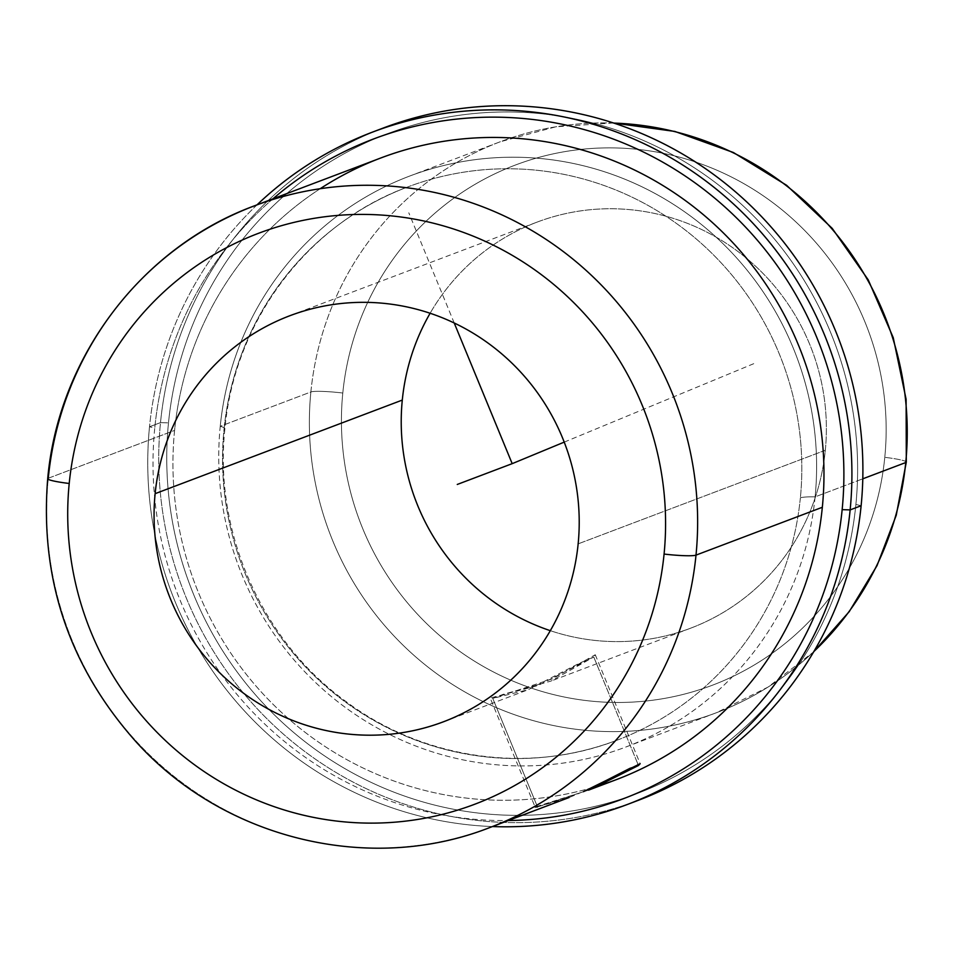 <?xml version="1.0" encoding="UTF-8"?>
<svg xmlns="http://www.w3.org/2000/svg" width="954" height="954" viewBox="0 0 954 954"><rect width="100%" height="100%" fill="white"/><g stroke="black" fill="none" stroke-linecap="round" stroke-linejoin="round"><path stroke-width="0.72" stroke-dasharray="4.77 3.58" d="M593.758 656.984L637.976 764.273L593.758 656.984L595.26 654.742L552.378 678.831L492.765 698.4L490.201 698.042L537.877 685.592L593.758 656.984L551.054 681.049L503.068 694.381L492.765 698.4L537.496 806.893L492.765 698.4L528.206 689.694L579.579 663.113L593.758 656.984M638.476 765.49L591.802 788.934L537.496 806.893L583.407 791.701M588.546 790.139L535.111 807.012L490.201 698.042M825.305 450.276L578.148 543.863L825.305 450.276A217.071 211.931 69.3 0 1 550.315 630.677A217.071 211.931 -110.7 0 0 690.672 628.185A217.071 211.931 -110.7 0 0 825.305 450.276A217.071 211.931 -110.7 0 0 536.923 222.175A217.071 211.931 -110.7 0 0 430.123 313.258A217.071 211.931 69.3 0 1 679.439 220.41A217.071 211.931 69.3 0 1 825.305 450.276M342.796 393.024A278.127 271.532 -110.7 0 0 586.519 700.606A278.127 271.532 -110.7 0 0 884.787 457.336A278.127 271.532 -110.7 0 0 641.076 149.742A278.127 271.532 -110.7 0 0 342.796 393.024A27.129 2.659 5.7 0 0 310.873 391.963A305.256 298.018 -110.7 0 0 716.406 712.733A305.256 298.018 -110.7 0 0 813.857 651.534A305.256 298.018 69.3 0 1 716.406 712.733A305.256 298.018 69.3 0 1 310.873 391.963A27.129 2.659 -174.3 0 1 342.796 393.024A278.127 271.532 69.3 0 1 641.076 149.742A278.127 271.532 69.3 0 1 884.787 457.336A278.127 271.532 69.3 0 1 586.519 700.606A278.127 271.532 69.3 0 1 342.796 393.024M906.3 462.082A27.129 2.659 5.7 0 0 884.787 457.336A27.129 2.659 -174.3 0 1 906.3 462.082M613.744 123.078A305.256 298.018 -110.7 0 0 500.206 141.776A305.256 298.018 -110.7 0 0 310.873 391.963L220.243 426.283A305.256 298.018 -110.7 0 0 625.776 747.042A305.256 298.018 -110.7 0 0 815.11 496.867L862.786 478.813L815.11 496.867A305.256 298.018 -110.7 0 0 409.576 176.096A305.256 298.018 -110.7 0 0 220.243 426.283L310.873 391.963A305.256 298.018 69.3 0 1 500.206 141.776A305.256 298.018 69.3 0 1 613.744 123.078M815.11 496.867A305.256 298.018 69.3 0 1 487.744 763.88A305.256 298.018 69.3 0 1 220.243 426.283A43.514 4.269 -174.3 0 1 224.905 428.716A43.514 4.269 -174.3 0 1 224.011 429.455A295.764 288.752 -110.7 0 0 616.928 740.244A295.764 288.752 -110.7 0 0 800.37 497.845A43.514 4.269 -174.3 0 1 815.11 496.867A43.514 4.269 5.7 0 0 800.37 497.845A295.764 288.752 -110.7 0 0 407.453 187.056A295.764 288.752 -110.7 0 0 224.011 429.455A43.514 4.269 5.7 0 0 224.905 428.716A43.514 4.269 5.7 0 0 220.243 426.283A305.256 298.018 69.3 0 1 547.62 159.27A305.256 298.018 69.3 0 1 815.11 496.867M855.893 504.439A352.741 344.382 -110.7 0 0 546.785 114.325A352.741 344.382 -110.7 0 0 168.488 422.872A352.741 344.382 -110.7 0 0 477.584 812.987A352.741 344.382 -110.7 0 0 855.893 504.439L861.128 505.739L855.893 504.439A352.741 344.382 69.3 0 1 477.584 812.987A352.741 344.382 69.3 0 1 168.488 422.872A352.741 344.382 69.3 0 1 546.785 114.325A352.741 344.382 69.3 0 1 855.893 504.439M224.011 429.455A295.764 288.752 69.3 0 1 541.192 170.754A295.764 288.752 69.3 0 1 800.37 497.845A295.764 288.752 69.3 0 1 483.177 756.546A295.764 288.752 69.3 0 1 224.011 429.455M378.022 130.078A359.527 351 -110.7 0 0 160.499 422.61L168.488 422.872L160.499 422.61A359.527 351 -110.7 0 0 638.131 800.394A359.527 351 69.3 0 1 160.499 422.61A359.527 351 69.3 0 1 383.496 127.943M257.02 204.86A359.527 351 -110.7 0 0 149.516 426.76L160.499 422.61L149.516 426.76A359.527 351 -110.7 0 0 492.443 826.558A359.527 351 69.3 0 1 149.516 426.76A359.527 351 69.3 0 1 257.02 204.86M272.939 198.826A352.741 344.382 -110.7 0 0 154.751 428.072L149.516 426.76L154.751 428.072A352.741 344.382 -110.7 0 0 508.363 820.523A352.741 344.382 69.3 0 1 154.751 428.072A352.741 344.382 69.3 0 1 272.939 198.826M320.162 188.725A332.386 324.515 -110.7 0 0 174.582 430.421A332.386 324.515 -110.7 0 0 603.93 784.045M47.7 478.717A27.129 2.659 -174.3 0 1 48.26 478.252L174.582 430.421A332.386 324.515 69.3 0 1 380.753 158.006M616.165 779.704A332.386 324.515 69.3 0 1 174.582 430.421L48.26 478.252A332.386 324.515 -110.7 0 0 489.843 827.535A332.386 324.515 69.3 0 1 48.26 478.252A332.386 324.515 69.3 0 1 254.42 205.837M589.822 788.839L569.144 797.508L537.496 806.893M564.219 442.119L756.963 362.353M454.211 322.989L408.789 212.79M595.26 654.742L640.17 763.713M443.515 721.773L528.206 689.694M690.672 628.185L551.054 681.049M625.776 747.042L716.406 712.733L768.018 687.107L813.69 651.832M613.422 122.971L555.836 126.787L500.206 141.776L409.576 176.096M616.928 740.244C528.933 774.35 424.005 759.646 346.552 701.953C262.076 641.231 213.636 532.475 224.905 428.716C234.541 320.556 308.154 223.463 407.453 187.056M289.777 315.762L536.923 222.175"/><path stroke-width="1.43" d="M637.976 764.273L638.476 765.49L637.976 764.273M603.93 784.045A332.386 324.515 -110.7 0 0 822.336 507.278A332.386 324.515 69.3 0 1 616.165 779.704L588.546 790.139M535.111 807.012L537.496 806.893M583.407 791.701L640.17 763.713L638.476 765.49L629.95 768.328L589.822 788.839M578.148 543.863A217.071 211.931 69.3 0 1 443.515 721.773A217.071 211.931 69.3 0 1 155.132 493.671L402.29 400.084A217.071 211.931 -110.7 0 0 550.315 630.677A217.071 211.931 69.3 0 1 402.29 400.084A217.071 211.931 69.3 0 1 430.123 313.258A217.071 211.931 -110.7 0 0 402.29 400.084L155.132 493.671A217.071 211.931 -110.7 0 0 345.348 733.733A217.071 211.931 -110.7 0 0 578.148 543.863A217.071 211.931 -110.7 0 0 387.932 303.789A217.071 211.931 -110.7 0 0 155.132 493.671A217.071 211.931 69.3 0 1 289.777 315.762A217.071 211.931 69.3 0 1 578.148 543.863M813.857 651.534A305.256 298.018 -110.7 0 0 905.74 462.547A27.129 2.659 5.7 0 0 906.3 462.082A27.129 2.659 -174.3 0 1 905.74 462.547A305.256 298.018 -110.7 0 0 613.744 123.078A305.256 298.018 69.3 0 1 905.74 462.547A305.256 298.018 69.3 0 1 813.857 651.534M862.786 478.813L905.74 462.547L862.786 478.813M372.513 132.105A359.527 351 -110.7 0 0 257.02 204.86A359.527 351 69.3 0 1 654.575 148.884A359.527 351 69.3 0 1 850.145 509.901A359.527 351 69.3 0 1 492.443 826.558A359.527 351 -110.7 0 0 627.148 804.556A359.527 351 -110.7 0 0 850.145 509.901L861.128 505.739L850.145 509.901A359.527 351 -110.7 0 0 372.513 132.105L383.496 127.943A359.527 351 69.3 0 1 861.128 505.739A359.527 351 69.3 0 1 638.131 800.394A359.527 351 -110.7 0 0 861.128 505.739A359.527 351 -110.7 0 0 378.022 130.078M850.145 509.901L842.155 509.639A352.741 344.382 -110.7 0 0 657.938 159.497A352.741 344.382 -110.7 0 0 272.939 198.826A352.741 344.382 69.3 0 1 657.938 159.497A352.741 344.382 69.3 0 1 842.155 509.639L850.145 509.901M508.363 820.523A352.741 344.382 -110.7 0 0 842.155 509.639A352.741 344.382 69.3 0 1 508.363 820.523M254.42 205.837C141.681 247.158 58.468 357.166 47.7 478.717A27.129 2.659 5.7 0 0 69.213 483.475A305.256 298.018 -110.7 0 0 336.702 821.072A305.256 298.018 -110.7 0 0 664.079 554.059A27.129 2.659 5.7 0 0 696.003 555.121A27.129 2.659 -174.3 0 1 664.079 554.059A305.256 298.018 -110.7 0 0 396.59 216.463A305.256 298.018 -110.7 0 0 69.213 483.475A27.129 2.659 -174.3 0 1 47.7 478.717A27.129 2.659 5.7 0 1 48.26 478.252A332.386 324.515 -110.7 0 1 254.42 205.837A332.386 324.515 69.3 0 1 696.003 555.121L822.336 507.278L696.003 555.121A332.386 324.515 -110.7 0 0 254.42 205.837L380.753 158.006A332.386 324.515 69.3 0 1 822.336 507.278A332.386 324.515 -110.7 0 0 667.406 188.343A332.386 324.515 -110.7 0 0 320.162 188.725M696.003 555.121A332.386 324.515 69.3 0 1 489.843 827.535A332.386 324.515 -110.7 0 0 696.003 555.121M664.079 554.059A305.256 298.018 69.3 0 1 336.702 821.072A305.256 298.018 69.3 0 1 69.213 483.475A305.256 298.018 69.3 0 1 396.59 216.463A305.256 298.018 69.3 0 1 664.079 554.059M591.79 788.934L638.476 765.49M454.211 322.989L512.191 463.656L564.219 442.119M512.191 463.656L457.264 484.453M813.69 651.832L849.191 611.693L877 565.674L896.235 515.279L906.3 462.082L906.109 399.285L893.242 337.68L868.247 279.88L832.198 228.364L786.597 185.291L733.399 152.509L674.848 131.437L613.422 122.971M638.131 800.394L627.148 804.556M569.144 797.508L489.843 827.535C369.997 874.675 223.773 839.115 136.052 741.818C69.129 666.631 39.686 578.935 47.7 478.717"/></g></svg>
